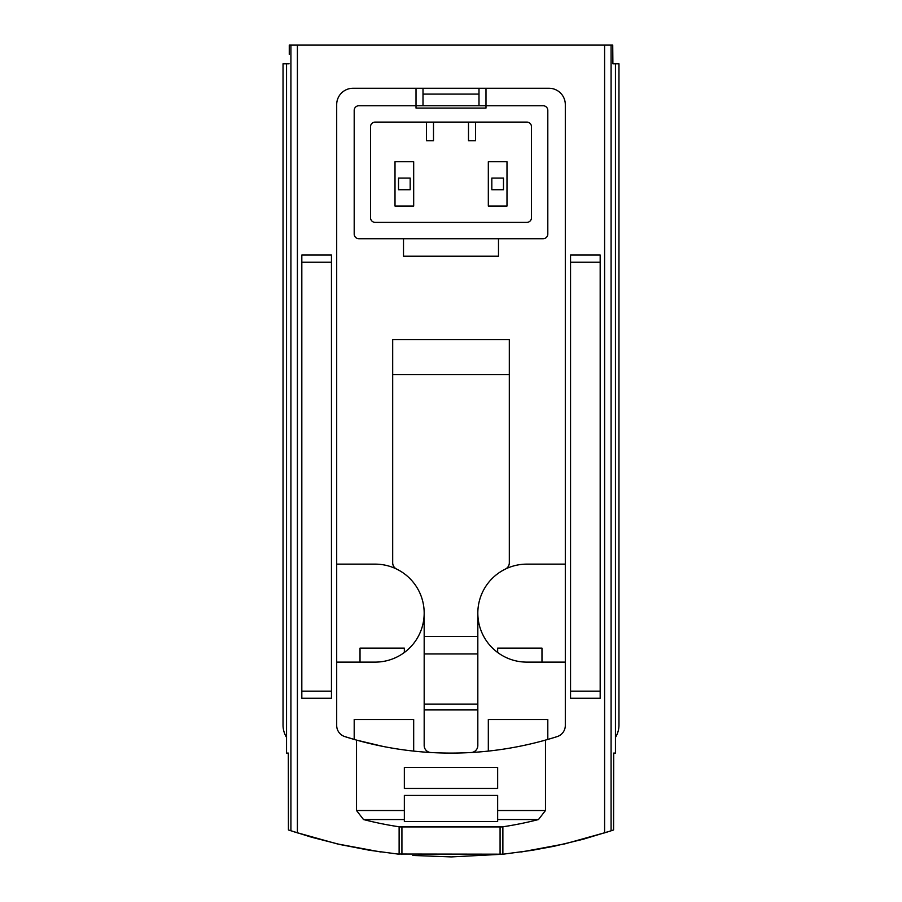 <?xml version="1.0" encoding="UTF-8"?>
<svg xmlns="http://www.w3.org/2000/svg" width="902" height="902" viewBox="0 0 902 902"><rect width="100%" height="100%" fill="white"/><g stroke="black" fill="none" stroke-linecap="round" stroke-linejoin="round"><path stroke-width="1.35" d="M289.271 54.436L289.271 45.1L612.729 45.1L612.898 63.76L615.457 63.76L615.457 737.385A23.328 23.328 0 0 0 618.964 725.095L618.964 63.76L615.457 63.76M399.124 826.796L399.124 854.228L369.651 850.293L340.449 844.622L311.63 837.248L288.426 829.953L288.313 753.091L286.543 753.091L286.543 63.76L289.102 63.76M615.457 737.385L615.457 753.091L613.687 753.091L613.574 829.953L611.082 830.798L611.082 45.1M344.823 736.596A349.908 349.908 0 0 0 557.177 736.596A11.658 11.658 0 0 0 565.306 725.479L565.306 104.587A16.326 16.326 0 0 0 548.98 88.261L485.986 88.261L485.986 105.748L416.014 105.748L416.014 88.261L353.02 88.261A16.326 16.326 0 0 0 336.694 104.587L336.694 725.479A11.658 11.658 0 0 0 344.823 736.596L356.527 740.102L356.527 810.515L404.344 810.515L404.344 795.429L497.656 795.429L497.656 821.53L404.344 821.53L404.344 810.515M541.978 648.121L541.978 662.113L541.978 648.121L497.656 648.121L497.656 652.496L497.656 648.121M404.344 648.121L404.344 652.496L404.344 648.121L360.022 648.121L360.022 662.113L360.022 648.121M356.606 740.125L383.373 746.506M451.541 856.9L502.876 854.228L502.876 826.796M502.876 854.228L532.349 850.293L554.29 846.2L583.199 839.243L611.082 830.798M497.656 810.515L497.656 819.546L497.656 810.515L545.473 810.515L545.473 740.091M356.527 810.515L363.517 819.546A349.908 349.908 0 0 0 400.026 826.92L501.974 826.92A349.908 349.908 0 0 0 538.483 819.546L545.473 810.515M404.344 788.438L404.344 767.444L497.656 767.444L497.656 788.438L404.344 788.438M294.21 831.881L337.168 843.877L381.016 852.029M412.778 855.446L451.056 856.9M520.984 852.029L564.81 843.877L607.734 831.903M286.543 63.76L283.036 63.76L283.036 725.095A23.328 23.328 0 0 0 286.543 737.385M398.515 189.736L410.173 189.736L410.173 178.066L398.515 178.066L398.515 189.736M491.827 189.736L503.485 189.736L503.485 178.066L491.827 178.066L491.827 189.736M478.996 105.748L478.996 94.09L423.004 94.09L423.004 105.748M503.248 854.183L397.173 854.014M600.18 255.052L600.18 698.272L570.549 698.272L570.549 255.052L600.18 255.052M301.82 691.146L301.82 698.272L331.451 698.272L331.451 255.052L301.82 255.052L301.82 691.146L331.451 691.146M498.49 238.714L498.49 256.213L403.51 256.213L403.51 238.714M423.004 94.09L423.004 88.261L353.02 88.261M336.694 564.133L375.187 564.133A48.99 48.99 0 0 1 396.621 569.072A7.002 7.002 0 0 1 392.686 562.78L392.686 339.614L509.314 339.614L509.314 374.601L392.686 374.601M565.306 104.587L565.306 564.133L526.813 564.133A48.99 48.99 0 0 0 505.379 569.072A7.002 7.002 0 0 0 509.314 562.78L509.314 374.601M543.139 238.714L358.861 238.714A4.668 4.668 0 0 1 354.193 234.058L354.193 110.416A4.668 4.668 0 0 1 358.861 105.748L416.014 105.748L416.014 108.082L485.986 108.082L485.986 105.748L543.139 105.748A4.668 4.668 0 0 1 547.807 110.416L547.807 234.058A4.668 4.668 0 0 1 543.139 238.714M375.187 122.086L526.813 122.086A4.668 4.668 0 0 1 531.481 126.742L531.481 217.72A4.668 4.668 0 0 1 526.813 222.388L375.187 222.388A4.668 4.668 0 0 1 370.519 217.72L370.519 126.742A4.668 4.668 0 0 1 375.187 122.086M423.004 88.261L485.986 88.261M336.694 725.479L336.694 662.113L375.187 662.113A48.99 48.99 0 0 0 424.177 613.123L424.177 745.526A7.002 7.002 0 0 0 430.761 752.505A349.908 349.908 0 0 0 471.239 752.505A7.002 7.002 0 0 0 477.823 745.526L477.823 613.123A48.99 48.99 0 0 0 526.813 662.113L565.306 662.113M488.32 751.095L488.32 719.503L547.807 719.503L547.807 739.437M354.193 739.437L354.193 719.503L413.68 719.503L413.68 751.095M424.177 613.123A48.99 48.99 0 0 0 396.621 569.072M505.379 569.072A48.99 48.99 0 0 0 477.823 613.123M477.823 709.942L424.177 709.942M468.499 122.086L468.499 140.746L475.489 140.746L475.489 122.086M426.511 122.086L426.511 140.746L433.501 140.746L433.501 122.086M488.32 206.062L506.992 206.062L506.992 161.74L488.32 161.74L488.32 206.062M395.008 206.062L413.68 206.062L413.68 161.74L395.008 161.74L395.008 206.062M477.823 704.101L424.177 704.101M477.823 653.95L424.177 653.95M477.823 636.451L424.177 636.451M290.918 830.798L290.918 45.1M297.401 832.918L297.401 45.1M604.599 832.918L604.599 45.1M363.517 819.546L404.344 819.546M497.656 819.546L538.483 819.546M600.18 262.178L570.549 262.178M600.18 691.146L570.549 691.146M301.82 262.178L331.451 262.178M478.996 94.09L478.996 88.261M401.92 854.498L401.92 826.92M500.08 854.498L500.08 826.92"/></g></svg>
